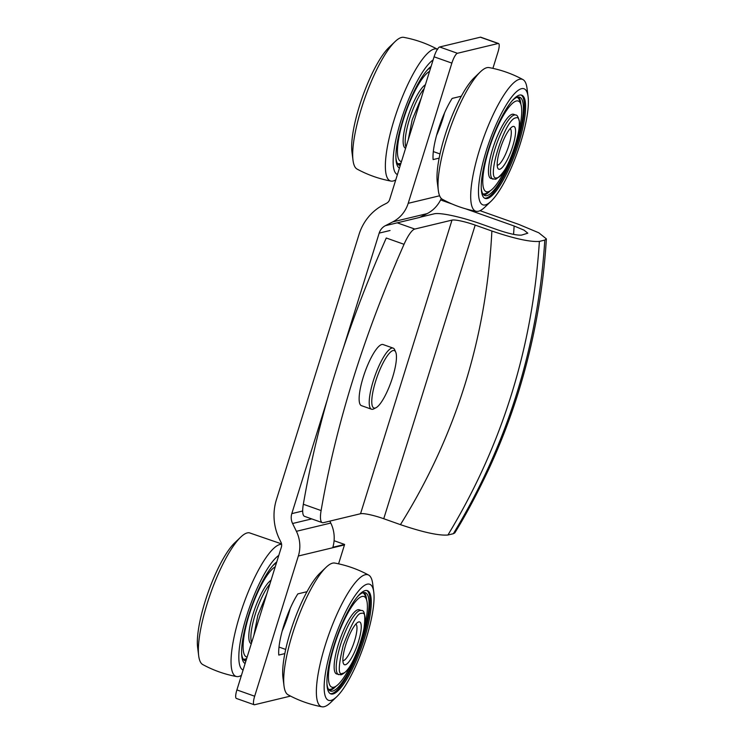 <?xml version="1.0" encoding="UTF-8"?>
<svg xmlns="http://www.w3.org/2000/svg" width="744" height="744" viewBox="0 0 744 744"><rect width="100%" height="100%" fill="white"/><g stroke="black" fill="none" stroke-linecap="round" stroke-linejoin="round"><path stroke-width="1.12" d="M498.136 43.496L480.354 37.2L439.658 46.984L457.439 53.28L498.136 43.496A9.719 2.372 109.5 0 1 498.526 43.505A9.719 2.372 109.5 0 1 497.987 52.024L492.9 68.355M311.736 518.903L292.587 523.506L296.4 531.309L330.773 523.051A32.411 31.043 76.5 0 1 332.856 547.268L344.612 544.441A32.411 31.043 76.5 0 1 344.472 544.924L298.344 556.01L254.671 696.226A9.719 2.372 109.5 0 0 254.141 704.735L236.36 698.439A9.719 2.372 -70.5 0 1 236.899 689.921L281.353 547.175A6.482 6.212 76.5 0 0 280.972 542.236L279.502 539.251A51.857 49.671 -103.5 0 1 276.396 499.726L359.036 234.416A51.857 49.671 -103.5 0 1 383.699 204.73L386.545 203.27A6.482 6.212 76.5 0 0 389.633 199.559L434.087 56.814A9.719 2.372 -70.5 0 1 439.658 46.984M436.542 135.482A40.511 9.867 109.5 0 0 444.531 112.949M480.354 37.2A9.719 2.372 -70.5 0 1 480.745 37.209L498.526 43.505M461.336 96.199L452.166 98.403A40.511 9.867 -70.5 0 0 433.11 159.579L439.155 158.128M457.439 53.28A9.719 2.372 109.5 0 0 451.868 63.11L408.196 203.326L439.602 195.774M419.709 217.425L427.149 213.612L392.776 221.879L385.346 225.692L419.709 217.425M390.051 230.501L379.18 233.114L343.514 347.615M327.472 399.119L291.806 513.63L302.678 511.007M330.773 523.051L329.825 521.116M284.831 653.604L278.786 655.055A40.511 9.867 -70.5 0 1 297.842 593.889L307.012 591.685M290.541 696.086L254.532 704.745A9.719 2.372 109.5 0 1 254.141 704.735M344.472 544.924L338.576 563.84M282.218 630.959A40.511 9.867 109.5 0 0 290.207 608.425M344.612 544.441L334.084 540.711M298.344 556.01A32.411 31.043 -103.5 0 0 296.4 531.309M292.587 523.506A12.964 12.415 76.5 0 1 291.806 513.63M379.18 233.114A12.964 12.415 76.5 0 1 385.346 225.692M392.776 221.879A32.411 31.043 -103.5 0 0 408.196 203.326M441.285 198.462A32.411 31.043 76.5 0 1 427.149 213.612M433.324 151.581L440.02 153.952M279 647.066L285.696 649.438M397.222 222.837L414.799 229.059L451.989 220.112A19.446 2.948 -162.7 0 1 475.193 225.107L491.877 231.021C514.429 238.675 530.267 242.135 539.381 241.4L544.803 240.089L546.375 238.88L538.786 232.788L519.005 224.493L480.01 210.682M513.583 234.369L514.132 225.999L524.009 230.138L527.812 233.188L521.6 235.095C517.071 235.476 509.156 233.746 497.848 229.915L480.624 223.805A38.893 5.896 17.3 0 0 434.217 213.816L420.155 217.202M440.597 199.941L452.175 204.042M465.725 208.85L514.132 225.999M414.799 229.059A25.928 6.315 109.5 0 0 404.038 244.302C363.509 336.158 335.86 424.908 321.11 510.561A25.928 6.315 109.5 0 0 322.31 522.651A25.928 6.315 109.5 0 0 323.342 522.679L360.542 513.732L451.989 220.112M546.375 238.88C543.204 291.146 533.801 342.519 518.168 393.018C509.91 419.374 499.987 445.014 488.399 469.948C476.811 494.425 465.605 515.406 454.798 532.899L453.356 533.708C507.538 444.233 538.024 346.36 544.803 240.089M539.381 241.4C532.592 347.662 502.116 445.535 447.925 535.01L453.356 533.708M447.925 535.01C438.876 535.764 423.038 532.304 400.43 524.641C455.97 435.649 486.455 337.776 491.877 231.021M475.193 225.107L383.746 518.726L400.43 524.641M383.746 518.726A19.446 2.948 17.3 0 0 360.542 513.732M404.038 244.302L386.266 238.006C345.728 329.852 318.088 418.602 303.338 504.255L321.11 510.561M322.31 522.651L304.529 516.345A25.928 6.315 -70.5 0 1 303.338 504.255M519.526 95.111A54.768 13.346 -70.5 0 1 521.721 95.176A54.768 13.346 -70.5 0 1 517.396 147.191A54.768 13.346 -70.5 0 1 487.329 198.49A54.768 13.346 -70.5 0 1 485.135 198.425A54.768 13.346 -70.5 0 1 489.45 146.41A54.768 13.346 -70.5 0 1 519.526 95.111M485.33 204.916A61.575 15.001 -70.5 0 1 486.241 150.93A61.575 15.001 -70.5 0 1 521.525 88.685A61.575 15.001 -70.5 0 1 528.091 96.72A61.575 15.001 -70.5 0 1 517.564 151.813A61.575 15.001 -70.5 0 1 491.059 201.243A61.575 15.001 -70.5 0 1 485.33 204.916M491.059 201.243L484.976 207.065A69.927 17.038 -70.5 0 1 478.466 211.231A69.927 17.038 -70.5 0 1 476.309 211.324A69.927 17.038 -70.5 0 1 480.754 146.029A69.927 17.038 -70.5 0 1 519.572 79.255A69.927 17.038 -70.5 0 1 522.986 79.599A69.927 17.038 -70.5 0 1 527.031 88.369L528.091 96.72M522.986 79.599C512.309 73.796 501 69.796 489.059 67.583A69.927 17.038 109.5 0 0 486.901 67.676A69.927 17.038 109.5 0 0 480.392 71.843A69.927 17.038 109.5 0 0 450.297 127.977A69.927 17.038 109.5 0 0 438.337 190.538A69.927 17.038 109.5 0 0 442.392 199.299C453.059 205.102 464.368 209.111 476.309 211.324M480.392 71.843L474.309 77.664A61.575 15.001 109.5 0 0 447.804 127.094A61.575 15.001 109.5 0 0 437.277 182.187L438.337 190.538M515.648 117.896C504.665 119.31 485.153 182.243 497.057 177.825L497.131 177.807C508.106 176.393 527.626 113.451 515.722 117.878L515.648 117.896M510.179 128.6A19.446 4.734 -70.5 0 1 508.199 147.489A19.446 4.734 -70.5 0 1 497.708 165.149A19.446 4.734 -70.5 0 1 497.206 165.196M513.062 126.443A22.683 5.524 -70.5 0 1 512.718 146.326A22.683 5.524 -70.5 0 1 499.717 169.26A22.683 5.524 -70.5 0 1 497.745 168.088A22.683 5.524 -70.5 0 1 501.177 146.001A22.683 5.524 -70.5 0 1 512.411 126.685A22.683 5.524 -70.5 0 1 513.062 126.443M515.685 115.041L513.602 114.306A34.029 8.286 109.5 0 0 492.742 148.661A34.029 8.286 109.5 0 0 490.873 178.458L495.653 179.258C503.474 174.412 510.068 163.113 515.434 145.359C517.954 138.486 519.266 130.553 519.349 121.56C518.298 116.92 517.08 114.753 515.685 115.041A34.029 8.286 109.5 0 0 514.318 115.004A34.029 8.286 109.5 0 0 514.234 115.022A34.029 8.286 109.5 0 0 495.588 147.014A34.029 8.286 109.5 0 0 492.946 179.192M506.394 167.13A48.09 11.718 -70.5 0 1 490.222 190.799A48.09 11.718 -70.5 0 1 488.827 149.609A48.09 11.718 -70.5 0 1 520.874 104.3A48.09 11.718 -70.5 0 1 518.531 132.869M482.81 193.793A51.178 12.471 109.5 0 0 487.078 192.817L490.222 190.799M518.401 97.018A52.182 12.713 -70.5 0 1 520.912 104.42M512.086 100.877A52.182 12.713 -70.5 0 1 519.665 97.194A52.182 12.713 -70.5 0 1 516.801 142.876A52.182 12.713 -70.5 0 1 484.818 195.56A52.182 12.713 -70.5 0 1 481.238 187.934M521.107 95.018A54.768 13.346 -70.5 0 1 517.526 142.708A54.768 13.346 -70.5 0 1 484.558 198.164M520.874 104.3L519.693 100.756A51.178 12.471 109.5 0 0 516.996 97.315M490.324 190.734A52.182 12.713 -70.5 0 1 483.712 194.9M437.649 49.364C426.982 43.571 415.673 39.562 403.732 37.349A69.927 17.038 109.5 0 0 401.574 37.442A69.927 17.038 109.5 0 0 395.064 41.608L388.982 47.43A61.575 15.001 109.5 0 0 362.477 96.86A61.575 15.001 109.5 0 0 351.949 151.953L353.009 160.304A69.927 17.038 109.5 0 0 357.064 169.074C367.731 174.868 379.04 178.876 390.981 181.09A69.927 17.038 -70.5 0 1 395.427 115.794A69.927 17.038 -70.5 0 1 434.245 49.02A69.927 17.038 -70.5 0 1 437.435 49.253M395.064 41.608A69.927 17.038 109.5 0 0 364.969 97.743A69.927 17.038 109.5 0 0 353.009 160.304M395.762 179.881A69.927 17.038 -70.5 0 1 393.139 180.997A69.927 17.038 -70.5 0 1 390.981 181.09M397.417 174.561A61.575 15.001 -70.5 0 1 400.914 120.695A61.575 15.001 -70.5 0 1 433.12 59.929M431.083 66.458A54.768 13.346 109.5 0 0 402.811 120.24A54.768 13.346 109.5 0 0 399.444 168.042M425.391 84.732A34.029 8.286 109.5 0 0 407.414 118.436A34.029 8.286 109.5 0 0 405.545 148.223L405.61 148.242M401.444 161.615A48.09 11.718 -70.5 0 1 403.49 119.375A48.09 11.718 -70.5 0 1 429.558 71.359M400.718 163.968A52.182 12.713 -70.5 0 1 398.384 164.666M400.235 165.494A52.182 12.713 -70.5 0 1 399.482 165.335A52.182 12.713 -70.5 0 1 395.91 157.7M397.482 163.559A51.178 12.471 109.5 0 0 401.007 163.02M426.758 70.643A52.182 12.713 -70.5 0 1 430.767 67.472M392.488 377.664A30.467 7.421 109.5 0 0 395.715 352.126A30.467 7.421 109.5 0 0 375.739 380.937A30.467 7.421 109.5 0 0 376.018 407.721A30.467 7.421 109.5 0 0 392.488 377.664M376.018 407.721L373.73 408.902A32.411 7.896 -70.5 0 1 371.507 409.219A32.411 7.896 -70.5 0 1 373.432 380.407A32.411 7.896 -70.5 0 1 393.158 348.118A32.411 7.896 -70.5 0 1 394.683 349.764L395.715 352.126M393.158 348.118L383.086 344.556A32.411 7.896 109.5 0 0 363.351 376.836A32.411 7.896 109.5 0 0 361.435 405.647L371.507 409.219M368.661 575.084C357.985 569.281 346.685 565.273 334.735 563.059A69.927 17.038 109.5 0 0 332.587 563.152A69.927 17.038 109.5 0 0 326.067 567.328L319.985 573.14A61.575 15.001 109.5 0 0 293.48 622.57A61.575 15.001 109.5 0 0 282.953 677.663L284.022 686.014A69.927 17.038 109.5 0 0 288.067 694.784C298.744 700.588 310.043 704.587 321.985 706.8A69.927 17.038 -70.5 0 1 326.43 641.505A69.927 17.038 -70.5 0 1 365.248 574.731A69.927 17.038 -70.5 0 1 368.661 575.084A69.927 17.038 -70.5 0 1 372.707 583.845L373.776 592.196A61.575 15.001 -70.5 0 1 363.249 647.289A61.575 15.001 -70.5 0 1 336.744 696.719A61.575 15.001 -70.5 0 1 331.006 700.392A61.575 15.001 -70.5 0 1 331.917 646.415A61.575 15.001 -70.5 0 1 367.201 584.17A61.575 15.001 -70.5 0 1 373.776 592.196M326.067 567.328A69.927 17.038 109.5 0 0 295.973 623.453A69.927 17.038 109.5 0 0 284.022 686.014M336.744 696.719L330.662 702.541A69.927 17.038 -70.5 0 1 324.142 706.707A69.927 17.038 -70.5 0 1 321.985 706.8M333.005 693.966A54.768 13.346 109.5 0 0 363.081 642.667A54.768 13.346 109.5 0 0 367.397 590.652A54.768 13.346 109.5 0 0 365.202 590.587A54.768 13.346 109.5 0 0 335.135 641.886A54.768 13.346 109.5 0 0 330.81 693.91A54.768 13.346 109.5 0 0 333.005 693.966M361.398 613.354L361.519 613.326C373.209 609.41 353.707 672.083 342.733 673.301L342.612 673.329C337.971 675.822 338.185 666.466 343.263 645.262C351.698 623.323 357.752 612.684 361.398 613.354M355.855 624.077A19.446 4.734 -70.5 0 1 353.884 642.965A19.446 4.734 -70.5 0 1 343.384 660.635A19.446 4.734 -70.5 0 1 342.891 660.672M358.738 621.919A22.683 5.524 -70.5 0 1 358.394 641.812A22.683 5.524 -70.5 0 1 345.402 664.736A22.683 5.524 -70.5 0 1 343.421 663.564A22.683 5.524 -70.5 0 1 346.853 641.486A22.683 5.524 -70.5 0 1 358.097 622.17A22.683 5.524 -70.5 0 1 358.738 621.919M361.361 610.517L359.287 609.782A34.029 8.286 109.5 0 0 338.427 644.146A34.029 8.286 109.5 0 0 336.558 673.934L340.984 674.817C350.564 671.441 358.971 649.875 363.518 631.796C365.723 617.036 364.997 609.941 361.361 610.517A34.029 8.286 109.5 0 0 360.124 610.452A34.029 8.286 109.5 0 0 359.994 610.48A34.029 8.286 109.5 0 0 341.31 642.351A34.029 8.286 109.5 0 0 338.632 674.669M352.07 662.616A48.09 11.718 -70.5 0 1 335.897 686.284A48.09 11.718 -70.5 0 1 334.502 645.085A48.09 11.718 -70.5 0 1 366.55 599.785A48.09 11.718 -70.5 0 1 364.216 628.355M366.55 599.785L365.378 596.242A51.178 12.471 109.5 0 0 362.672 592.791M336.009 686.21A52.182 12.713 -70.5 0 1 329.397 690.386M357.771 596.353A52.182 12.713 -70.5 0 1 365.341 592.68A52.182 12.713 -70.5 0 1 362.477 638.361A52.182 12.713 -70.5 0 1 330.494 691.046A52.182 12.713 -70.5 0 1 326.923 683.42M366.783 590.504A54.768 13.346 -70.5 0 1 363.202 638.185A54.768 13.346 -70.5 0 1 330.243 693.641M328.495 689.269A51.178 12.471 109.5 0 0 332.754 688.293L335.897 686.284M364.076 592.494A52.182 12.713 -70.5 0 1 366.587 599.896M281.52 543.883L249.407 532.825A69.927 17.038 109.5 0 0 247.25 532.918A69.927 17.038 109.5 0 0 240.74 537.094L234.658 542.906A61.575 15.001 109.5 0 0 208.153 592.336A61.575 15.001 109.5 0 0 197.625 647.429L198.685 655.78A69.927 17.038 109.5 0 0 202.74 664.55C213.407 670.353 224.716 674.352 236.657 676.566A69.927 17.038 -70.5 0 1 241.103 611.27A69.927 17.038 -70.5 0 1 279.921 544.496A69.927 17.038 -70.5 0 1 281.604 544.338M240.74 537.094A69.927 17.038 109.5 0 0 210.645 593.219A69.927 17.038 109.5 0 0 198.685 655.78M241.437 675.357A69.927 17.038 -70.5 0 1 238.815 676.473A69.927 17.038 -70.5 0 1 236.657 676.566M243.093 670.046A61.575 15.001 -70.5 0 1 246.589 616.181A61.575 15.001 -70.5 0 1 278.795 555.405M276.759 561.934A54.768 13.346 109.5 0 0 248.487 615.725A54.768 13.346 109.5 0 0 245.12 663.518M271.067 580.208A34.029 8.286 109.5 0 0 253.09 613.912A34.029 8.286 109.5 0 0 251.221 643.7L251.286 643.727M247.12 657.091A48.09 11.718 -70.5 0 1 249.166 614.851A48.09 11.718 -70.5 0 1 275.233 566.835M246.394 659.444A52.182 12.713 -70.5 0 1 244.06 660.151M245.911 660.979A52.182 12.713 -70.5 0 1 245.157 660.812A52.182 12.713 -70.5 0 1 241.586 653.186M243.158 659.035A51.178 12.471 109.5 0 0 246.683 658.496M272.434 566.119A52.182 12.713 -70.5 0 1 276.442 562.957M451.868 63.11L434.087 56.814M236.899 689.921L254.671 696.226M424.21 88.536A34.029 8.286 109.5 0 0 409.488 119.17A34.029 8.286 109.5 0 0 405.964 147.107M408.205 139.928L412.185 119.784L421.141 98.375M269.886 584.012A34.029 8.286 109.5 0 0 255.164 614.646A34.029 8.286 109.5 0 0 251.639 642.584M253.881 635.413L257.861 615.26L266.817 593.851"/></g></svg>
